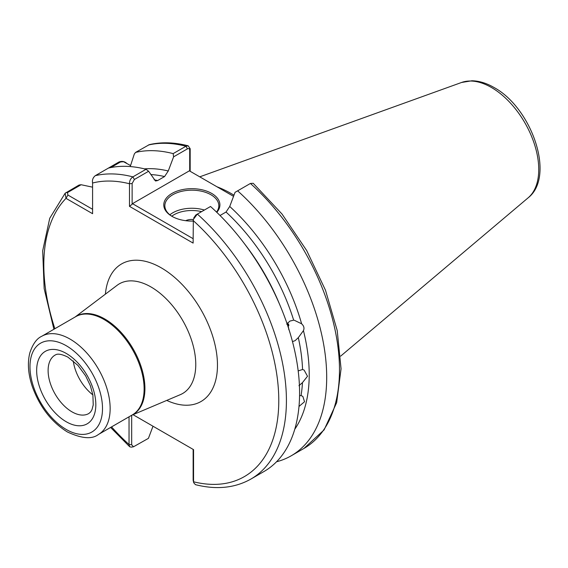 <?xml version="1.0" encoding="UTF-8"?>
<svg xmlns="http://www.w3.org/2000/svg" width="568" height="568" viewBox="0 0 568 568"><rect width="100%" height="100%" fill="white"/><g stroke="black" fill="none" stroke-linecap="round" stroke-linejoin="round"><path stroke-width="0.85" d="M296.78 421.25L296.269 423.536M298.186 370.918L302.559 369.491L304.107 370.073L307.501 376.257L302.46 382.626L298.931 385.707M299.556 395.754L301.054 395.562L302.836 396.393L304.533 401.739L299.123 406.34M292.477 341.588L295.083 340.679L298.321 337.626L303.447 330.619C304.519 328.155 303.916 325.883 301.629 323.81L294.238 320.238M287.77 322.816L288.842 329.788M237.63 190.841A171.543 99.038 60 0 1 291.164 455.82L303.951 448.436L324.101 429.884L336.661 402.669L341.056 368.831L337.214 330.533L325.492 290.227L306.684 250.531L282.055 214.079L253.229 183.301L250.417 183.457L235.06 192.325L229.728 206.468L226.036 212.034A151.841 87.664 -120 0 1 293.663 320.174L289.865 321.097L286.733 324.172M193.12 221.073A28.073 16.209 180 0 1 171.99 216.344L171.99 216.344A28.073 16.209 180 0 1 171.99 193.425A28.073 16.209 180 0 1 211.686 193.425A28.073 16.209 180 0 1 216.784 212.318M216.529 212.07A26.994 15.584 0 0 0 218.829 205.765A26.994 15.584 0 0 0 210.927 194.746A26.994 15.584 0 0 0 181.511 191.366A26.994 15.584 0 0 0 164.848 205.765A26.994 15.584 0 0 0 172.374 216.564M185.665 220.696A9.897 5.716 180 0 1 193.312 219.511M92.861 394.874A33.739 19.482 60 0 1 73.251 360.907M233.973 195.193A120.537 69.594 -120 0 0 231.538 193.745A120.537 69.594 -120 0 0 217.004 186.794M288.878 325.578L288.523 324.087M229.728 206.468A155.873 89.992 60 0 1 301.629 323.81M188.2 145.82C174.355 142.248 161.39 141.858 149.292 144.655L135.582 152.409A171.543 99.038 60 0 1 173.155 153.616L185.942 146.239L188.2 145.82L190.174 148.717L190.174 171.302M193.716 218.005L195.846 214.96L197.352 214.093A171.543 99.038 60 0 1 250.886 479.072L264.056 471.468A171.543 99.038 60 0 0 210.522 206.489L197.352 214.093L193.326 219.447L193.12 243.09L129.476 206.347L129.476 183.755C129.426 180.83 130.555 178.537 132.884 176.875L146.047 169.271A171.543 99.038 60 0 0 108.474 168.064L118.982 161.994C121.871 160.914 124.442 161.355 126.707 163.314M135.582 152.409L134.311 154.013L130.242 166.559M144.442 168.866A155.873 89.992 60 0 1 168.263 170.982L173.595 156.839L173.155 153.616M154.148 179.815A151.841 87.664 60 0 1 157.641 180.553L164.571 176.556A151.841 87.664 -120 0 0 150.832 174.568M146.047 169.271L148.617 171.259L155.511 181L157.641 180.553M131.677 415.272L131.677 444.772L133.48 446.796L148.425 438.354L152.998 426.227M108.474 168.064L95.303 175.661C92.925 177.621 92.023 180.07 92.584 183.01L92.584 213.703L66.009 198.353L65.135 193.248L79.087 185.026L81.11 184.728L92.584 187.17M133.48 446.796L131.222 447.144L129.703 446.753L129.035 444.531L129.035 416.798M133.026 414.69L193.56 449.643L193.56 481.785L193.724 482.764L195.449 484.66C216.373 489.935 234.854 488.068 250.886 479.072M168.263 170.982L164.571 176.556M291.164 455.82A171.543 99.038 60 0 1 276.531 461.777M303.447 330.619A155.873 89.992 60 0 1 294.764 429.245M226.036 212.034L220.029 215.499M233.54 196.343L189.357 170.833L132.479 203.671L193.12 238.681M148.617 171.259L134.389 179.481L132.131 183.485L132.131 204.274L132.479 203.671M189.705 171.032L189.705 150.243C189.591 148.688 188.839 148.22 187.447 148.844L173.595 156.839M193.724 482.764L193.141 480.258L193.141 449.394L193.56 449.643M130.569 165.544L123.561 161.724L120.544 161.958L110.867 167.546M81.11 184.728L67.478 192.595L67.919 195.051L92.584 209.294M111.555 426.895A166.147 95.921 -120 0 0 129.035 444.531L131.677 444.772M193.141 480.258L193.56 481.785A166.147 95.921 -120 0 0 278.781 400.277A166.147 95.921 -120 0 0 193.12 220.498M132.131 183.485L129.476 183.755A166.147 95.921 -120 0 0 92.584 183.01M132.131 204.274L129.476 206.347M190.174 148.717L189.705 150.243M54.869 328.709A166.147 95.921 -120 0 1 66.009 198.353L67.919 195.051M287.429 323.213L288.856 329.057M169.846 214.803A26.994 15.584 180 0 1 204.381 210.039M201.604 211.637A25.375 14.647 0 0 0 171.777 216.188M71.973 411.843A33.739 19.482 -120 0 0 88.842 413.511L90.639 411.942L91.966 409.713L93.237 404.899L92.889 395.03L90.362 385.764L85.654 375.881L77.944 365.401L67.919 357.137C57.524 352.046 55.749 355.007 55.103 355.071A33.739 19.482 -120 0 0 49.927 382.108A33.739 19.482 -120 0 0 71.973 411.843M66.243 353.431A41.84 24.154 60 0 1 95.829 404.679A41.84 24.154 60 0 1 66.243 421.754A41.84 24.154 60 0 1 36.657 370.514A41.84 24.154 60 0 1 66.243 353.431M66.243 429.472A51.29 29.614 -120 0 0 102.51 408.534A51.29 29.614 -120 0 0 66.243 345.72A51.29 29.614 -120 0 0 29.976 366.658A51.29 29.614 -120 0 0 66.243 429.472M70.063 339.103A56.686 32.731 60 0 1 107.096 389.059A56.686 32.731 60 0 1 98.406 434.485L132.379 414.867A56.686 32.731 -120 0 0 141.07 369.441A56.686 32.731 -120 0 0 104.036 319.493A56.686 32.731 -120 0 0 75.693 316.681L41.72 336.299A56.686 32.731 60 0 1 70.063 339.103M461.564 82.474L471.88 80.777C479.158 80.912 486.527 83.148 493.982 87.479C531.556 107.707 555.767 176.371 528.148 197.806A66.946 38.652 -120 0 0 534.147 143.306A66.946 38.652 -120 0 0 491.405 87.472A66.946 38.652 -120 0 0 461.564 82.474L199.751 176.833M131.755 415.229L180.319 394.661A63.318 36.558 -120 0 0 192.942 344.811A63.318 36.558 -120 0 0 150.996 286.968A63.318 36.558 -120 0 0 117.164 285.271L75.068 317.043M105.399 294.153A79.435 45.859 60 0 1 161.298 267.862A79.435 45.859 60 0 1 217.402 361.958A79.435 45.859 60 0 1 166.743 400.412M75.217 316.958A56.743 32.759 60 0 1 104.803 319.003A56.743 32.759 60 0 1 142.192 370.137A56.743 32.759 60 0 1 131.904 415.144M301.054 395.562A151.841 87.664 -120 0 0 302.46 382.626M302.559 369.491A151.841 87.664 -120 0 0 298.321 337.626M244.844 244.24A151.841 87.664 60 0 1 279.69 304.604M187.447 148.844L185.942 146.239A171.543 99.038 -120 0 0 148.369 145.032M95.303 175.661A171.543 99.038 60 0 1 132.884 176.875L134.389 179.481M303.951 448.436A171.543 99.038 -120 0 0 250.417 183.457M118.982 161.994L120.544 161.958M65.923 192.63L67.478 192.595M41.72 336.299C36.728 338.528 32.774 344.038 29.841 352.827C27.292 362.952 28.159 374.319 32.447 386.936C39.831 407.05 51.475 422.052 67.365 431.943C81.685 438.631 92.03 439.476 98.406 434.485M528.148 197.806L340.658 356.129M65.135 193.248L49.75 218.254L42.692 250.779L44.155 288.608L53.91 329.262M110.597 427.441L129.703 446.753M124.797 162.207L123.561 161.724"/></g></svg>
